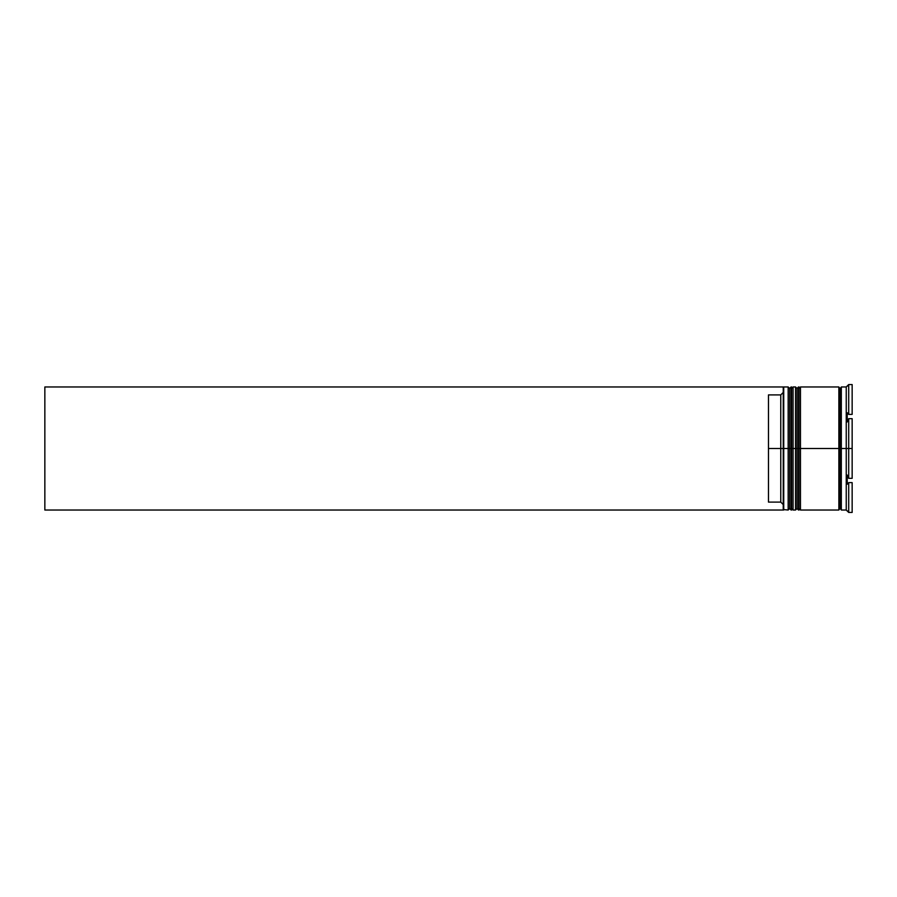 <?xml version="1.0" encoding="UTF-8"?>
<svg xmlns="http://www.w3.org/2000/svg" width="897" height="897" viewBox="0 0 897 897"><rect width="100%" height="100%" fill="white"/><g stroke="black" fill="none" stroke-linecap="round" stroke-linejoin="round"><path stroke-width="1.35" d="M789.629 448.5L789.629 508.554L789.629 388.446L789.629 448.5L791.109 448.5L791.109 510.034L791.109 448.5L788.16 448.5L788.16 510.034L788.16 448.5L783.238 448.5L783.238 509.485L783.238 387.515L783.238 448.5L780.771 448.5L780.771 394.904L768.471 394.904L768.471 448.5L783.731 448.5L783.731 510.034L783.731 448.5L788.16 448.5L788.16 386.966L788.16 448.5L789.629 448.5L789.629 508.554L791.109 510.034L791.603 448.5L791.603 510.034L791.109 386.966L791.109 448.5L791.109 386.966L789.629 388.446L789.629 448.5M793.083 508.554L791.603 510.034L791.603 448.5L793.083 448.5L791.603 448.5L791.109 386.966M791.603 448.5L791.603 386.966L791.603 448.5M797.018 448.5L797.018 508.554L797.018 388.446L797.018 448.5L798.498 448.5L798.498 510.034L798.498 448.5L795.538 448.5L795.538 510.034L795.538 448.5L793.083 448.5L793.083 510.034L793.083 448.5L795.538 448.5L795.538 386.966L795.538 448.5L797.018 448.5L797.018 508.554L798.498 510.034L798.992 448.5L798.992 510.034L798.498 386.966L798.498 448.5L798.498 386.966L797.018 388.446L797.018 448.5M800.46 508.554L798.992 510.034L798.992 448.5L800.46 448.5L798.992 448.5L798.498 386.966M798.992 448.5L798.992 386.966L798.992 448.5M840.085 448.5L840.085 508.554L840.085 448.5L841.319 448.5L840.085 448.5L840.085 388.446L840.085 448.5L800.46 448.5L800.46 510.034L800.46 448.5L840.085 448.5L840.085 388.446L840.085 448.5M848.708 448.5L846.241 448.5L846.241 510.034L846.241 448.5L841.319 448.5L841.319 510.034L841.319 448.5L846.241 448.5L846.241 386.966L846.241 448.5L852.15 448.5L852.15 418.664L848.708 418.664L848.708 478.336L848.708 418.664L847.228 421.971L847.228 412.743L848.708 414.392L852.15 414.392L852.15 384.555L852.15 414.392L848.708 414.392L848.708 384.555L848.708 414.392L847.228 412.743L847.228 421.971L848.708 418.664L852.15 418.664L852.15 478.336L852.15 448.5L848.708 448.5M847.228 475.029L848.708 478.336L852.15 478.336L848.708 478.336L847.228 475.029L847.228 484.257L847.228 475.029M848.708 482.608L847.228 484.257L848.708 482.608L848.708 512.445L848.708 482.608L852.15 482.608L852.15 512.445L852.15 482.608L848.708 482.608M847.228 510.785L848.708 512.445L852.15 512.445L848.708 512.445L846.241 510.034L841.319 510.034M838.863 386.966L838.863 510.034L838.863 386.966L800.46 386.966L800.46 448.5L800.46 386.966M783.238 392.438L780.771 394.904L780.771 502.096L783.238 504.563L780.771 502.096L780.771 448.5L768.471 448.5L768.471 502.096L780.771 502.096L768.471 502.096L768.471 394.904L780.771 394.904L783.238 392.438M847.228 386.215L848.708 384.555L852.15 384.555L848.708 384.555L846.241 386.966L841.319 386.966L841.319 448.5L841.319 386.966M793.083 386.966L793.083 448.5L793.083 386.966L795.538 386.966L797.018 388.446M789.629 388.446L788.16 386.966L783.731 386.966L783.731 448.5L783.238 387.459M783.238 510.034L44.85 510.034L44.85 386.966L783.238 386.966L44.85 386.966L44.85 510.034L783.238 510.034M791.603 386.966L793.083 388.446M798.992 386.966L800.46 388.446M838.863 509.788L840.085 508.554L841.319 509.788M838.863 387.212L840.085 388.446L841.319 387.212M783.238 509.541L788.16 510.034L789.629 508.554M793.083 510.034L795.538 510.034L797.018 508.554M838.863 510.034L800.46 510.034"/></g></svg>
